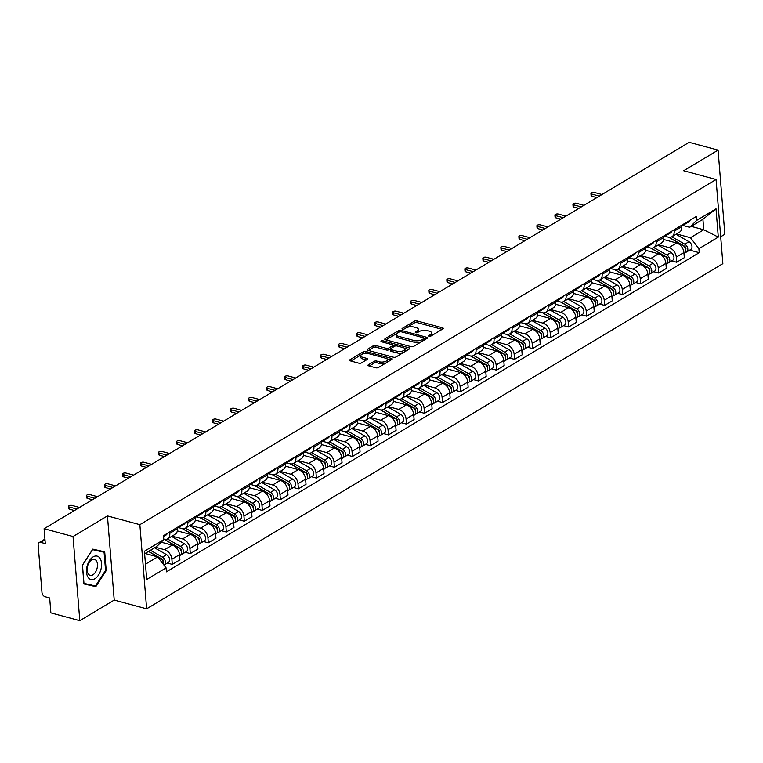 <?xml version="1.0" encoding="UTF-8"?>
<svg xmlns="http://www.w3.org/2000/svg" width="763" height="763" viewBox="0 0 763 763"><rect width="100%" height="100%" fill="white"/><g stroke="black" fill="none" stroke-linecap="round" stroke-linejoin="round"><path stroke-width="1.14" d="M429.044 336.321A1.278 0.534 -4.6 0 0 430.837 336.111L442.883 328.901A1.831 0.773 -4.6 0 0 443.274 328.367A1.831 0.773 -4.6 0 0 442.588 327.832L416.903 320.899A1.831 0.773 -4.6 0 0 414.338 321.194L402.292 328.405A1.278 0.534 -4.6 0 0 402.025 328.777A1.278 0.534 -4.6 0 0 402.502 329.149A1.278 0.534 -4.6 0 0 404.295 328.948L405.849 328.014A5.846 2.461 -4.6 0 1 414.042 327.069L416.188 327.651A5.846 2.461 -4.6 0 1 418.391 329.349A5.846 2.461 -4.6 0 1 417.123 331.056L415.568 331.991A1.278 0.534 -4.6 0 0 415.291 332.363A1.278 0.534 -4.6 0 0 415.778 332.735A1.278 0.534 -4.6 0 0 417.561 332.525L419.125 331.59A5.846 2.461 -4.6 0 1 427.318 330.656L429.455 331.237A5.846 2.461 -4.6 0 1 431.658 332.935A5.846 2.461 -4.6 0 1 430.399 334.642L428.835 335.577A1.278 0.534 -4.6 0 0 428.568 335.949A1.278 0.534 -4.6 0 0 429.044 336.321M368.386 364.781A1.831 0.773 -4.6 0 0 367.985 365.315A1.831 0.773 -4.6 0 0 368.672 365.849L375.882 367.795A1.831 0.773 -4.6 0 0 378.438 367.499L391.82 359.487A1.831 0.773 -4.6 0 0 392.211 358.953A1.831 0.773 -4.6 0 0 391.524 358.419L365.839 351.485A1.831 0.773 -4.6 0 0 363.274 351.781L349.902 359.793A1.831 0.773 -4.6 0 0 349.511 360.317A1.831 0.773 -4.6 0 0 350.198 360.851L358.896 363.207A1.831 0.773 -4.6 0 0 361.462 362.911L367.184 359.487A1.831 0.773 -4.6 0 0 367.575 358.953A1.831 0.773 -4.6 0 0 366.889 358.419L362.578 357.256A4.883 2.06 -4.6 0 1 360.737 355.825A4.883 2.06 -4.6 0 1 363.417 353.736A4.883 2.06 -4.6 0 1 368.634 353.622L385.544 358.19A4.883 2.06 -4.6 0 1 387.385 359.611A4.883 2.06 -4.6 0 1 384.714 361.7A4.883 2.06 -4.6 0 1 379.488 361.824L376.664 361.061A1.831 0.773 -4.6 0 0 374.108 361.357L368.386 364.781L368.462 365.773M139.858 524.667L107.44 515.912L73.029 536.532L44.092 528.711L689.151 142.319L718.078 150.13L683.667 170.74L716.085 179.505L139.858 524.667L146.63 608.826L722.857 263.655L716.085 179.505M411.133 346.679A1.831 0.773 -4.6 0 0 413.689 346.383L427.07 338.371A1.831 0.773 -4.6 0 0 427.461 337.837A1.831 0.773 -4.6 0 0 426.775 337.303L401.09 330.369A1.831 0.773 -4.6 0 0 398.524 330.665L385.153 338.677A1.831 0.773 -4.6 0 0 384.762 339.201A1.831 0.773 -4.6 0 0 385.449 339.735L411.133 346.679M409.445 348.929L396.064 356.941A1.831 0.773 -4.6 0 1 393.508 357.237L367.823 350.293A1.831 0.773 -4.6 0 1 367.137 349.759A1.831 0.773 -4.6 0 1 367.528 349.235L373.25 345.801A1.831 0.773 -4.6 0 1 375.816 345.505L386.231 348.319A1.831 0.773 -4.6 0 0 388.787 348.033L392.583 345.753A1.831 0.773 -4.6 0 0 392.983 345.219A1.831 0.773 -4.6 0 0 392.296 344.695L381.443 341.757A1.278 0.534 -4.6 0 1 380.966 341.385A1.278 0.534 -4.6 0 1 381.662 340.842A1.278 0.534 -4.6 0 1 383.036 340.813L409.149 347.861A1.831 0.773 -4.6 0 1 409.836 348.395A1.831 0.773 -4.6 0 1 409.445 348.929M73.029 536.532L79.8 620.681L50.863 612.87L49.671 597.973L45.16 596.752A3.72 2.575 -120.9 0 1 41.984 592.603L38.15 544.973A3.72 2.575 -120.9 0 1 39.142 542.569L44.931 539.098M720.692 236.778L724.85 234.289L718.078 150.13M79.8 620.681L114.212 600.071L146.63 608.826M44.092 528.711L45.294 543.609L40.782 542.388A3.72 2.575 -120.9 0 0 39.142 542.569M674.091 229.797L674.196 231.199A8.565 5.913 59.1 0 1 671.917 236.74L679.537 232.171A8.565 5.913 -120.9 0 0 681.817 226.63L681.712 225.238M658.536 244.751L668.97 247.565A8.565 5.913 59.1 0 1 676.285 257.112L683.906 252.553A8.565 5.913 -120.9 0 0 676.6 243.006L663.715 239.525M683.906 252.553L684.316 257.684L676.695 262.253L671.698 260.898M671.917 236.74A8.565 5.913 59.1 0 1 668.13 237.131L664.783 236.225M676.285 257.112L676.695 262.253M656.075 240.593L656.19 241.985A8.565 5.913 59.1 0 1 653.901 247.527L661.521 242.958A8.565 5.913 -120.9 0 0 663.81 237.427L663.696 236.025M653.691 271.695L658.679 273.04L666.309 268.471L665.889 263.34A8.565 5.913 -120.9 0 0 658.583 253.793L645.698 250.312M653.901 247.527A8.565 5.913 59.1 0 1 650.124 247.927L646.766 247.021M640.519 255.538L650.963 258.361A8.565 5.913 59.1 0 1 658.269 267.908L658.679 273.04M638.059 251.38L638.173 252.782A8.565 5.913 59.1 0 1 635.884 258.314L643.505 253.755A8.565 5.913 -120.9 0 0 645.794 248.213L645.679 246.811M635.674 282.482L640.672 283.826L648.292 279.268L647.873 274.136A8.565 5.913 -120.9 0 0 640.567 264.58L627.682 261.108M635.884 258.314A8.565 5.913 59.1 0 1 632.107 258.714L628.75 257.808M622.513 266.335L632.947 269.148A8.565 5.913 59.1 0 1 640.252 278.695L640.672 283.826M620.042 262.176L620.157 263.569A8.565 5.913 59.1 0 1 617.868 269.11L625.488 264.542A8.565 5.913 -120.9 0 0 627.777 259L627.663 257.608M617.658 293.269L622.656 294.623L630.276 290.054L629.866 284.923A8.565 5.913 -120.9 0 0 622.551 275.376L609.666 271.895M617.868 269.11A8.565 5.913 59.1 0 1 614.091 269.501L610.734 268.595M604.496 277.122L614.93 279.945A8.565 5.913 59.1 0 1 622.246 289.492L622.656 294.623M602.026 272.963L602.141 274.356A8.565 5.913 59.1 0 1 599.852 279.897L607.472 275.338A8.565 5.913 -120.9 0 0 609.761 269.797L609.647 268.395M599.642 304.065L604.639 305.41L612.26 300.851L611.85 295.71A8.565 5.913 -120.9 0 0 604.534 286.163L591.659 282.682M599.852 279.897A8.565 5.913 59.1 0 1 596.075 280.298L592.727 279.392M586.48 287.909L596.914 290.732A8.565 5.913 59.1 0 1 604.229 300.279L604.639 305.41M584.019 283.75L584.124 285.152A8.565 5.913 59.1 0 1 581.845 290.693L589.465 286.125A8.565 5.913 -120.9 0 0 591.745 280.584L591.64 279.191M581.625 314.852L586.623 316.206L594.243 311.638L593.833 306.507A8.565 5.913 -120.9 0 0 586.528 296.96L573.642 293.478M581.845 290.693A8.565 5.913 59.1 0 1 578.058 291.084L574.711 290.178M568.464 298.705L578.907 301.519A8.565 5.913 59.1 0 1 586.213 311.075L586.623 316.206M566.003 294.547L566.117 295.939A8.565 5.913 59.1 0 1 563.828 301.48L571.449 296.912A8.565 5.913 -120.9 0 0 573.738 291.38L573.623 289.978M563.619 325.648L568.616 326.993L576.237 322.425L575.817 317.294A8.565 5.913 -120.9 0 0 568.511 307.747L555.626 304.265M563.828 301.48A8.565 5.913 59.1 0 1 560.052 301.881L556.694 300.975M550.447 309.492L560.891 312.315A8.565 5.913 59.1 0 1 568.197 321.862L568.616 326.993M547.987 305.334L548.101 306.736A8.565 5.913 59.1 0 1 545.812 312.277L553.433 307.708A8.565 5.913 -120.9 0 0 555.722 302.167L555.607 300.775M545.602 336.435L550.6 337.79L558.22 333.221L557.81 328.09A8.565 5.913 -120.9 0 0 550.495 318.543L537.61 315.062M545.812 312.277A8.565 5.913 59.1 0 1 542.035 312.668L538.678 311.762M532.44 320.288L542.875 323.102A8.565 5.913 59.1 0 1 550.18 332.649L550.6 337.79M529.97 316.13L530.085 317.522A8.565 5.913 59.1 0 1 527.796 323.064L535.416 318.495A8.565 5.913 -120.9 0 0 537.705 312.954L537.591 311.562M527.586 347.232L532.584 348.577L540.204 344.008L539.794 338.877A8.565 5.913 -120.9 0 0 532.479 329.33L519.593 325.849M527.796 323.064A8.565 5.913 59.1 0 1 524.019 323.455L520.662 322.558M514.424 331.075L524.858 333.898A8.565 5.913 59.1 0 1 532.173 343.445L532.584 348.577M511.954 326.917L512.068 328.319A8.565 5.913 59.1 0 1 509.779 333.851L517.4 329.292A8.565 5.913 -120.9 0 0 519.689 323.75L519.584 322.348M509.57 358.019L514.567 359.363L522.188 354.805L521.778 349.664A8.565 5.913 -120.9 0 0 514.462 340.117L501.587 336.645M509.779 333.851A8.565 5.913 59.1 0 1 506.003 334.251L502.655 333.345M496.408 341.862L506.842 344.685A8.565 5.913 59.1 0 1 514.157 354.232L514.567 359.363M493.947 337.713L494.052 339.106A8.565 5.913 59.1 0 1 491.773 344.647L499.393 340.079A8.565 5.913 -120.9 0 0 501.682 334.537L501.568 333.145M491.553 368.806L496.551 370.16L504.171 365.591L503.761 360.46A8.565 5.913 -120.9 0 0 496.455 350.913L483.57 347.432M491.773 344.647A8.565 5.913 59.1 0 1 487.996 345.038L484.639 344.132M478.391 352.659L488.835 355.472A8.565 5.913 59.1 0 1 496.141 365.029L496.551 370.16M475.931 348.5L476.045 349.893A8.565 5.913 59.1 0 1 473.756 355.434L481.377 350.875A8.565 5.913 -120.9 0 0 483.666 345.334L483.551 343.932M473.546 379.602L478.544 380.947L486.165 376.388L485.745 371.247A8.565 5.913 -120.9 0 0 478.439 361.7L465.554 358.219M473.756 355.434A8.565 5.913 59.1 0 1 469.979 355.835L466.622 354.929M460.375 363.446L470.819 366.269A8.565 5.913 59.1 0 1 478.124 375.816L478.544 380.947M457.914 359.287L458.029 360.689A8.565 5.913 59.1 0 1 455.74 366.23L463.36 361.662A8.565 5.913 -120.9 0 0 465.649 356.121L465.535 354.728M455.53 390.389L460.528 391.743L468.148 387.175L467.738 382.044A8.565 5.913 -120.9 0 0 460.423 372.497L447.538 369.015M455.74 366.23A8.565 5.913 59.1 0 1 451.963 366.621L448.606 365.715M442.368 374.242L452.802 377.056A8.565 5.913 59.1 0 1 460.108 386.603L460.528 391.743M439.898 370.084L440.013 371.476A8.565 5.913 59.1 0 1 437.724 377.017L445.344 372.449A8.565 5.913 -120.9 0 0 447.633 366.917L447.519 365.515M437.514 401.185L442.511 402.53L450.132 397.962L449.722 392.831A8.565 5.913 -120.9 0 0 442.406 383.284L429.521 379.802M437.724 377.017A8.565 5.913 59.1 0 1 433.947 377.418L430.59 376.512M424.352 385.029L434.786 387.852A8.565 5.913 59.1 0 1 442.101 397.399L442.511 402.53M421.882 380.871L421.996 382.273A8.565 5.913 59.1 0 1 419.707 387.804L427.337 383.245A8.565 5.913 -120.9 0 0 429.617 377.704L429.512 376.312M419.497 411.972L424.495 413.327L432.116 408.758L431.705 403.627A8.565 5.913 -120.9 0 0 424.39 394.07L411.515 390.599M419.707 387.804A8.565 5.913 59.1 0 1 415.93 388.205L412.583 387.299M406.336 395.825L416.77 398.639A8.565 5.913 59.1 0 1 424.085 408.186L424.495 413.327M403.875 391.667L403.98 393.059A8.565 5.913 59.1 0 1 401.7 398.601L409.321 394.032A8.565 5.913 -120.9 0 0 411.61 388.491L411.495 387.099M401.491 422.759L406.479 424.114L414.109 419.545L413.689 414.414A8.565 5.913 -120.9 0 0 406.383 404.867L393.498 401.386M401.7 398.601A8.565 5.913 59.1 0 1 397.924 398.992L394.566 398.086M388.319 406.612L398.763 409.435A8.565 5.913 59.1 0 1 406.069 418.982L406.479 424.114M385.859 402.454L385.973 403.846A8.565 5.913 59.1 0 1 383.684 409.388L391.305 404.829A8.565 5.913 -120.9 0 0 393.594 399.287L393.479 397.885M383.474 433.556L388.472 434.9L396.092 430.342L395.673 425.201A8.565 5.913 -120.9 0 0 388.367 415.654L375.482 412.173M383.684 409.388A8.565 5.913 59.1 0 1 379.907 409.788L376.55 408.882M370.303 417.399L380.747 420.222A8.565 5.913 59.1 0 1 388.052 429.769L388.472 434.9M367.842 413.241L367.957 414.643A8.565 5.913 59.1 0 1 365.668 420.184L373.288 415.616A8.565 5.913 -120.9 0 0 375.577 410.074L375.463 408.682M365.458 444.343L370.456 445.697L378.076 441.128L377.666 435.997A8.565 5.913 -120.9 0 0 370.351 426.45L357.466 422.969M365.668 420.184A8.565 5.913 59.1 0 1 361.891 420.575L358.534 419.669M352.296 428.196L362.73 431.009A8.565 5.913 59.1 0 1 370.045 440.566L370.456 445.697M349.826 424.037L349.94 425.43A8.565 5.913 59.1 0 1 347.651 430.971L355.272 426.403A8.565 5.913 -120.9 0 0 357.561 420.871L357.446 419.469M347.442 455.139L352.439 456.484L360.06 451.915L359.65 446.784A8.565 5.913 -120.9 0 0 352.334 437.237L339.459 433.756M347.651 430.971A8.565 5.913 59.1 0 1 343.875 431.372L340.527 430.466M334.28 438.983L344.714 441.806A8.565 5.913 59.1 0 1 352.029 451.353L352.439 456.484M331.81 434.824L331.924 436.226A8.565 5.913 59.1 0 1 329.635 441.767L337.265 437.199A8.565 5.913 -120.9 0 0 339.545 431.658L339.44 430.265M329.425 465.926L334.423 467.28L342.043 462.712L341.633 457.581A8.565 5.913 -120.9 0 0 334.328 448.034L321.442 444.552M329.635 441.767A8.565 5.913 59.1 0 1 325.858 442.159L322.511 441.252M316.264 449.779L326.698 452.593A8.565 5.913 59.1 0 1 334.013 462.14L334.423 467.28M313.803 445.621L313.908 447.013A8.565 5.913 59.1 0 1 311.628 452.554L319.249 447.986A8.565 5.913 -120.9 0 0 321.538 442.445L321.423 441.052M311.418 476.722L316.407 478.067L324.037 473.499L323.617 468.368A8.565 5.913 -120.9 0 0 316.311 458.821L303.426 455.339M311.628 452.554A8.565 5.913 59.1 0 1 307.851 452.955L304.494 452.049M298.247 460.566L308.691 463.389A8.565 5.913 59.1 0 1 315.996 472.936L316.407 478.067M295.786 456.408L295.901 457.81A8.565 5.913 59.1 0 1 293.612 463.341L301.232 458.782A8.565 5.913 -120.9 0 0 303.521 453.241L303.407 451.839M293.402 487.509L298.4 488.854L306.02 484.295L305.601 479.164A8.565 5.913 -120.9 0 0 298.295 469.607L285.41 466.136M293.612 463.341A8.565 5.913 59.1 0 1 289.835 463.742L286.478 462.836M280.231 471.353L290.674 474.176A8.565 5.913 59.1 0 1 297.98 483.723L298.4 488.854M277.77 467.204L277.885 468.596A8.565 5.913 59.1 0 1 275.596 474.138L283.216 469.569A8.565 5.913 -120.9 0 0 285.505 464.028L285.391 462.636M275.386 498.296L280.383 499.651L288.004 495.082L287.594 489.951A8.565 5.913 -120.9 0 0 280.279 480.404L267.393 476.923M275.596 474.138A8.565 5.913 59.1 0 1 271.819 474.529L268.462 473.623M262.224 482.149L272.658 484.963A8.565 5.913 59.1 0 1 279.973 494.519L280.383 499.651M259.754 477.991L259.868 479.383A8.565 5.913 59.1 0 1 257.579 484.925L265.2 480.366A8.565 5.913 -120.9 0 0 267.489 474.824L267.374 473.422M257.369 509.093L262.367 510.437L269.988 505.879L269.577 500.738A8.565 5.913 -120.9 0 0 262.262 491.191L249.387 487.71M257.579 484.925A8.565 5.913 59.1 0 1 253.802 485.325L250.455 484.419M244.208 492.936L254.642 495.759A8.565 5.913 59.1 0 1 261.957 505.306L262.367 510.437M241.747 488.778L241.852 490.18A8.565 5.913 59.1 0 1 239.563 495.721L247.193 491.153A8.565 5.913 -120.9 0 0 249.472 485.611L249.367 484.219M239.353 519.88L244.351 521.234L251.971 516.665L251.561 511.534A8.565 5.913 -120.9 0 0 244.255 501.987L231.37 498.506M239.563 495.721A8.565 5.913 59.1 0 1 235.786 496.112L232.438 495.206M226.191 503.733L236.625 506.546A8.565 5.913 59.1 0 1 243.941 516.093L244.351 521.234M223.731 499.574L223.845 500.967A8.565 5.913 59.1 0 1 221.556 506.508L229.177 501.94A8.565 5.913 -120.9 0 0 231.466 496.408L231.351 495.006M221.346 530.676L226.334 532.021L233.964 527.452L233.545 522.321A8.565 5.913 -120.9 0 0 226.239 512.774L213.354 509.293M221.556 506.508A8.565 5.913 59.1 0 1 217.779 506.909L214.422 506.003M208.175 514.52L218.619 517.343A8.565 5.913 59.1 0 1 225.924 526.89L226.334 532.021M205.714 510.361L205.829 511.763A8.565 5.913 59.1 0 1 203.54 517.295L211.16 512.736A8.565 5.913 -120.9 0 0 213.449 507.195L213.335 505.802M203.33 541.463L208.328 542.817L215.948 538.249L215.528 533.118A8.565 5.913 -120.9 0 0 208.223 523.561L195.338 520.089M203.54 517.295A8.565 5.913 59.1 0 1 199.763 517.695L196.406 516.789M190.159 525.316L200.602 528.13A8.565 5.913 59.1 0 1 207.908 537.677L208.328 542.817M187.698 521.158L187.812 522.55A8.565 5.913 59.1 0 1 185.523 528.091L193.144 523.523A8.565 5.913 -120.9 0 0 195.433 517.982L195.318 516.589M185.314 552.25L190.311 553.604L197.932 549.036L197.522 543.905A8.565 5.913 -120.9 0 0 190.206 534.358L177.321 530.876M185.523 528.091A8.565 5.913 59.1 0 1 181.747 528.482L178.389 527.576M172.152 536.103L182.586 538.926A8.565 5.913 59.1 0 1 189.901 548.473L190.311 553.604M169.682 531.945L169.796 533.337A8.565 5.913 59.1 0 1 167.507 538.878L175.128 534.319A8.565 5.913 -120.9 0 0 177.417 528.778L177.302 527.376M167.297 563.046L172.295 564.391L179.915 559.832L179.505 554.691A8.565 5.913 -120.9 0 0 172.19 545.144L161.193 542.178M167.507 538.878A8.565 5.913 59.1 0 1 163.787 539.288M155.48 547.252L164.57 549.713A8.565 5.913 59.1 0 1 171.885 559.26L172.295 564.391M676.552 233.955L690.477 237.722L703.753 229.768L702.914 219.324L689.638 227.288L682.799 225.438M691.173 226.363L703.753 229.768L718.298 237.102L698.898 248.719L690.477 237.722M689.638 227.288L696.629 220.44L716.028 208.824L718.298 237.102M145.456 564.191L157.664 556.885L166.096 567.882L166.41 571.84L699.223 252.677L698.898 248.719M166.096 567.882L146.696 579.499L144.417 551.229L163.816 539.603L156.825 546.442L144.617 553.757M696.629 220.44L696.304 216.492L163.501 535.655L163.816 539.603M107.44 515.912L114.212 600.071M83.92 583.933L95.823 586.642L106.21 570.59L104.703 551.83L92.8 549.131L82.414 565.183L83.92 583.933M157.664 556.885L145.084 553.48M689.714 250.111L699.223 252.677M716.028 208.824L702.914 219.324M83.901 583.666L89.891 584.706M89.71 584.992L95.823 586.642M105.552 570.409L106.21 570.59M430.933 336.054A5.846 2.461 -4.6 0 0 431.791 334.623L431.658 332.935M417.657 332.468A5.846 2.461 -4.6 0 0 418.525 331.037L418.391 329.349M442.12 329.358L417.037 322.577A1.831 0.773 -4.6 0 0 414.471 322.873L406.317 327.766M397.237 333.202L386.049 339.897M426.307 338.829L424.104 338.228M423.827 338.581A1.278 0.534 -4.6 0 0 424.104 338.209A1.278 0.534 -4.6 0 0 423.618 337.828L401.071 331.743A1.278 0.534 -4.6 0 0 399.278 331.953L397.637 332.935A5.846 2.461 -4.6 0 0 396.369 334.633A5.846 2.461 -4.6 0 0 398.572 336.34L413.985 340.498A5.846 2.461 -4.6 0 0 422.177 339.564L423.827 338.581L423.961 340.231M424.123 340.136A1.278 0.534 -4.6 0 0 424.238 339.888L424.104 338.209M396.369 334.633L396.512 336.321A5.846 2.461 -4.6 0 0 398.706 338.019L398.572 336.34M421.853 341.49A5.846 2.461 -4.6 0 1 414.118 342.186L398.706 338.019M368.424 350.455L373.384 347.489L373.25 345.801M390.58 348.72L388.92 349.712A1.831 0.773 -4.6 0 1 386.364 350.007L375.949 347.194A1.831 0.773 -4.6 0 0 373.384 347.489M392.926 347.289A1.831 0.773 -4.6 0 0 393.117 346.907L392.983 345.219M392.964 345.143L395.863 345.925M404.466 348.243L408.682 349.387M397.037 351.247A4.883 2.06 -4.6 0 0 402.263 351.123A4.883 2.06 -4.6 0 0 404.943 349.034A4.883 2.06 -4.6 0 0 403.102 347.613L397.141 346.001A1.831 0.773 -4.6 0 0 394.585 346.297L390.79 348.567A1.831 0.773 -4.6 0 0 390.389 349.101A1.831 0.773 -4.6 0 0 391.085 349.635L397.037 351.247L397.17 352.926A4.883 2.06 -4.6 0 0 402.397 352.811A4.883 2.06 -4.6 0 0 405.077 350.713L404.943 349.034M390.389 349.101L390.532 350.78A1.831 0.773 -4.6 0 0 391.219 351.314L391.085 349.635M397.17 352.926L391.219 351.314M386.049 362.94A4.883 2.06 -4.6 0 1 379.621 363.503L376.798 362.74A1.831 0.773 -4.6 0 0 374.242 363.035L369.273 366.011M386.831 362.473A4.883 2.06 -4.6 0 0 387.528 361.29L387.385 359.611M360.737 355.825L360.87 357.513A4.883 2.06 -4.6 0 0 362.711 358.934L362.578 357.256M366.421 359.936L362.711 358.934M366.66 353.355L365.973 353.164A1.831 0.773 -4.6 0 0 363.407 353.46L362.215 354.175M361.433 354.652L350.799 361.013M391.057 359.945L386.917 358.82M668.626 237.245L682.847 245.371A4.654 3.214 59.1 0 1 685.737 249.396A4.654 3.214 59.1 0 1 684.611 253.163L683.982 253.545M663.743 239.324L664.439 239.716M684.068 246.325L685.031 246.592M668.951 237.293L684.487 246.172A2.232 1.545 59.1 0 1 685.756 249.463M671.841 236.778L684.812 244.198A4.654 3.214 59.1 0 1 687.701 248.223A4.654 3.214 59.1 0 1 686.576 251.99A4.654 3.214 59.1 0 1 685.441 252.315M675.989 234.289L688.97 241.709A4.654 3.214 59.1 0 1 691.86 245.734A4.654 3.214 59.1 0 1 690.734 249.501L686.576 251.99M683.228 224.885L683.257 224.885A4.654 3.214 -120.9 0 0 684.373 224.551A4.654 3.214 -120.9 0 0 685.498 222.968M684.373 224.551L688.522 222.062A4.654 3.214 -120.9 0 0 689.657 220.478M596.857 197.607L591.916 196.272A2.136 0.906 175.4 0 1 591.106 195.643L590.934 193.459A2.136 0.906 -4.6 0 0 591.735 194.079L599.317 196.129M681.779 226.106L682.408 225.734A4.654 3.214 -120.9 0 0 683.534 224.141M601.969 194.536L594.396 192.486A2.136 0.906 -4.6 0 0 592.107 192.543A2.136 0.906 -4.6 0 0 590.934 193.459M650.61 248.032L664.84 256.168A4.654 3.214 59.1 0 1 667.72 260.183A4.654 3.214 59.1 0 1 666.595 263.96L665.975 264.332M645.736 250.111L646.433 250.512M666.051 257.121L667.015 257.379M650.934 248.089L666.471 256.959A2.232 1.545 59.1 0 1 667.739 260.25M653.824 247.574L666.805 254.985A4.654 3.214 59.1 0 1 669.685 259.01A4.654 3.214 59.1 0 1 668.56 262.777A4.654 3.214 59.1 0 1 667.425 263.111M657.983 245.085L670.954 252.496A4.654 3.214 59.1 0 1 673.843 256.521A4.654 3.214 59.1 0 1 672.718 260.288L668.56 262.777M632.594 258.829L646.824 266.955A4.654 3.214 59.1 0 1 649.714 270.979A4.654 3.214 59.1 0 1 648.588 274.747L647.959 275.119M627.72 260.908L628.416 261.299M648.035 267.908L648.998 268.166M632.918 258.876L648.455 267.756A2.232 1.545 59.1 0 1 649.723 271.046M635.808 258.361L648.788 265.782A4.654 3.214 59.1 0 1 651.669 269.806A4.654 3.214 59.1 0 1 650.543 273.574A4.654 3.214 59.1 0 1 649.408 273.898M639.966 255.872L652.947 263.292A4.654 3.214 59.1 0 1 655.827 267.308A4.654 3.214 59.1 0 1 654.702 271.084L650.543 273.574M614.587 269.616L628.807 277.742A4.654 3.214 59.1 0 1 631.697 281.766A4.654 3.214 59.1 0 1 630.572 285.534L629.942 285.915M609.704 271.695L610.4 272.095M630.028 278.705L630.982 278.962M614.902 269.663L630.448 278.543A2.232 1.545 59.1 0 1 631.707 281.833M617.792 269.158L630.772 276.568A4.654 3.214 59.1 0 1 633.662 280.593A4.654 3.214 59.1 0 1 632.537 284.361A4.654 3.214 59.1 0 1 631.392 284.685M621.95 266.668L634.93 274.079A4.654 3.214 59.1 0 1 637.82 278.104A4.654 3.214 59.1 0 1 636.695 281.871L632.537 284.361M100.077 558.44A12.103 7.115 105.1 0 0 89.509 560.576A12.103 7.115 105.1 0 0 87.964 577.171A12.103 7.115 105.1 0 0 98.532 575.035A12.103 7.115 105.1 0 0 100.077 558.44M96.453 560.929A8.288 4.874 105.1 0 0 94.459 559.346A8.288 4.874 105.1 0 0 88.279 564.134A8.288 4.874 105.1 0 0 88.155 573.747A8.288 4.874 105.1 0 0 90.139 575.34A8.288 4.874 105.1 0 0 96.319 570.552A8.288 4.874 105.1 0 0 96.453 560.929M92.628 549.398L104.083 552.25L105.552 570.419L95.48 585.974L83.959 583.361L82.49 565.183L92.561 549.637L104.083 552.25M665.212 235.672L665.25 235.672A4.654 3.214 -120.9 0 0 666.357 235.347A4.654 3.214 -120.9 0 0 667.482 233.755M666.357 235.347L670.515 232.858A4.654 3.214 -120.9 0 0 671.64 231.265M578.84 208.394L573.9 207.059A2.136 0.906 175.4 0 1 573.089 206.439L572.918 204.246A2.136 0.906 -4.6 0 0 573.719 204.875L581.301 206.916M663.762 236.902L664.392 236.52A4.654 3.214 -120.9 0 0 665.517 234.928M583.953 205.333L576.38 203.282A2.136 0.906 -4.6 0 0 574.091 203.33A2.136 0.906 -4.6 0 0 572.918 204.246M647.205 246.468L647.234 246.459A4.654 3.214 -120.9 0 0 648.34 246.134A4.654 3.214 -120.9 0 0 649.466 244.541M648.34 246.134L652.499 243.645A4.654 3.214 -120.9 0 0 653.624 242.052M560.824 219.181L555.884 217.846A2.136 0.906 175.4 0 1 555.073 217.226L554.901 215.042A2.136 0.906 -4.6 0 0 555.702 215.662L563.285 217.713M645.746 247.689L646.375 247.317A4.654 3.214 -120.9 0 0 647.51 245.724M565.946 216.12L558.363 214.069A2.136 0.906 -4.6 0 0 556.074 214.126A2.136 0.906 -4.6 0 0 554.901 215.042M629.189 257.255L629.217 257.255A4.654 3.214 -120.9 0 0 630.324 256.931A4.654 3.214 -120.9 0 0 631.459 255.338M630.324 256.931L634.482 254.441A4.654 3.214 -120.9 0 0 635.608 252.849M542.808 229.978L537.867 228.642A2.136 0.906 175.4 0 1 537.066 228.023L536.885 225.829A2.136 0.906 -4.6 0 0 537.696 226.458L545.268 228.499M627.739 258.476L628.359 258.104A4.654 3.214 -120.9 0 0 629.494 256.511M547.929 226.907L540.347 224.866A2.136 0.906 -4.6 0 0 538.058 224.913A2.136 0.906 -4.6 0 0 536.885 225.829M596.571 280.412L610.791 288.538A4.654 3.214 59.1 0 1 613.681 292.563A4.654 3.214 59.1 0 1 612.555 296.33L611.926 296.702M591.687 282.482L592.384 282.882M612.012 289.492L612.966 289.749M596.895 280.46L612.431 289.339A2.232 1.545 59.1 0 1 613.7 292.62M599.775 279.945L612.756 287.355A4.654 3.214 59.1 0 1 615.646 291.38A4.654 3.214 59.1 0 1 614.52 295.157A4.654 3.214 59.1 0 1 613.385 295.481M603.934 277.455L616.914 284.866A4.654 3.214 59.1 0 1 619.804 288.891A4.654 3.214 59.1 0 1 618.679 292.668L614.52 295.157M578.554 291.199L592.784 299.325A4.654 3.214 59.1 0 1 595.665 303.35A4.654 3.214 59.1 0 1 594.539 307.117L593.91 307.499M573.671 293.278L574.367 293.679M593.995 300.279L594.959 300.546M578.879 291.247L594.415 300.126A2.232 1.545 59.1 0 1 595.684 303.416M581.768 290.732L594.739 298.152A4.654 3.214 59.1 0 1 597.629 302.177A4.654 3.214 59.1 0 1 596.504 305.944A4.654 3.214 59.1 0 1 595.369 306.268M585.927 288.242L598.898 295.663A4.654 3.214 59.1 0 1 601.788 299.687A4.654 3.214 59.1 0 1 600.662 303.455L596.504 305.944M611.173 268.042L611.201 268.042A4.654 3.214 -120.9 0 0 612.308 267.718A4.654 3.214 -120.9 0 0 613.442 266.125M612.308 267.718L616.466 265.228A4.654 3.214 -120.9 0 0 617.601 263.636M524.791 240.765L519.851 239.429A2.136 0.906 175.4 0 1 519.05 238.809L518.869 236.625A2.136 0.906 -4.6 0 0 519.679 237.245L527.262 239.296M609.723 269.272L610.352 268.891A4.654 3.214 -120.9 0 0 611.478 267.308M529.913 237.703L522.331 235.653A2.136 0.906 -4.6 0 0 520.042 235.71A2.136 0.906 -4.6 0 0 518.869 236.625M593.156 278.838L593.185 278.838A4.654 3.214 -120.9 0 0 594.301 278.514A4.654 3.214 -120.9 0 0 595.426 276.921M594.301 278.514L598.45 276.015A4.654 3.214 -120.9 0 0 599.584 274.432M506.785 251.561L501.844 250.226A2.136 0.906 175.4 0 1 501.033 249.596L500.862 247.412A2.136 0.906 -4.6 0 0 501.663 248.032L509.245 250.083M591.707 280.059L592.336 279.687A4.654 3.214 -120.9 0 0 593.461 278.094M511.897 248.49L504.324 246.449A2.136 0.906 -4.6 0 0 502.035 246.497A2.136 0.906 -4.6 0 0 500.862 247.412M560.538 301.986L574.768 310.121A4.654 3.214 59.1 0 1 577.648 314.137A4.654 3.214 59.1 0 1 576.523 317.913L575.903 318.285M555.664 304.065L556.361 304.466M575.979 311.075L576.942 311.333M560.862 302.043L576.399 310.923A2.232 1.545 59.1 0 1 577.667 314.203M563.752 301.528L576.733 308.939A4.654 3.214 59.1 0 1 579.613 312.964A4.654 3.214 59.1 0 1 578.488 316.731A4.654 3.214 59.1 0 1 577.353 317.065M567.91 299.039L580.881 306.449A4.654 3.214 59.1 0 1 583.771 310.474A4.654 3.214 59.1 0 1 582.646 314.242L578.488 316.731M542.522 312.782L556.752 320.908A4.654 3.214 59.1 0 1 559.641 324.933A4.654 3.214 59.1 0 1 558.516 328.7L557.887 329.082M537.648 314.861L538.344 315.253M557.963 321.862L558.926 322.12M542.846 312.83L558.382 321.709A2.232 1.545 59.1 0 1 559.651 325M545.736 312.315L558.716 319.735A4.654 3.214 59.1 0 1 561.606 323.76A4.654 3.214 59.1 0 1 560.471 327.527A4.654 3.214 59.1 0 1 559.336 327.852M549.894 309.826L562.875 317.246A4.654 3.214 59.1 0 1 565.755 321.271A4.654 3.214 59.1 0 1 564.63 325.038L560.471 327.527M524.515 323.569L538.735 331.695A4.654 3.214 59.1 0 1 541.625 335.72A4.654 3.214 59.1 0 1 540.5 339.497L539.87 339.869M519.632 325.648L520.328 326.049M539.956 332.658L540.91 332.916M524.839 323.626L540.376 332.496A2.232 1.545 59.1 0 1 541.635 335.787M527.719 323.111L540.7 330.522A4.654 3.214 59.1 0 1 543.59 334.547A4.654 3.214 59.1 0 1 542.464 338.314A4.654 3.214 59.1 0 1 541.32 338.648M531.878 320.622L544.858 328.033A4.654 3.214 59.1 0 1 547.748 332.058A4.654 3.214 59.1 0 1 546.623 335.825L542.464 338.314M506.498 334.366L520.719 342.492A4.654 3.214 59.1 0 1 523.609 346.516A4.654 3.214 59.1 0 1 522.483 350.284L521.854 350.656M501.615 336.435L502.312 336.836M521.94 343.445L522.893 343.703M506.823 334.413L522.359 343.293A2.232 1.545 59.1 0 1 523.628 346.583M509.703 333.898L522.684 341.319A4.654 3.214 59.1 0 1 525.573 345.334A4.654 3.214 59.1 0 1 524.448 349.111A4.654 3.214 59.1 0 1 523.313 349.435M513.861 331.409L526.842 338.82A4.654 3.214 59.1 0 1 529.732 342.845A4.654 3.214 59.1 0 1 528.606 346.621L524.448 349.111M488.482 345.153L502.712 353.279A4.654 3.214 59.1 0 1 505.592 357.303A4.654 3.214 59.1 0 1 504.467 361.071L503.847 361.452M483.599 347.232L484.295 347.632M503.923 354.242L504.887 354.499M488.806 345.2L504.343 354.08A2.232 1.545 59.1 0 1 505.611 357.37M491.696 344.685L504.667 352.105A4.654 3.214 59.1 0 1 507.557 356.13A4.654 3.214 59.1 0 1 506.432 359.898A4.654 3.214 59.1 0 1 505.297 360.222M495.855 342.196L508.826 349.616A4.654 3.214 59.1 0 1 511.715 353.641A4.654 3.214 59.1 0 1 510.59 357.408L506.432 359.898M470.466 355.94L484.696 364.075A4.654 3.214 59.1 0 1 487.586 368.1A4.654 3.214 59.1 0 1 486.451 371.867L485.831 372.239M465.592 358.019L466.288 358.419M485.907 365.029L486.87 365.286M470.79 355.997L486.327 364.876A2.232 1.545 59.1 0 1 487.595 368.157M473.68 355.482L486.66 362.892A4.654 3.214 59.1 0 1 489.541 366.917A4.654 3.214 59.1 0 1 488.415 370.694A4.654 3.214 59.1 0 1 487.28 371.018M477.838 352.992L490.809 360.403A4.654 3.214 59.1 0 1 493.699 364.428A4.654 3.214 59.1 0 1 492.574 368.195L488.415 370.694M452.449 366.736L466.679 374.862A4.654 3.214 59.1 0 1 469.569 378.887A4.654 3.214 59.1 0 1 468.444 382.654L467.814 383.036M447.576 368.815L448.272 369.206M467.891 375.816L468.854 376.083M452.774 366.784L468.31 375.663A2.232 1.545 59.1 0 1 469.579 378.953M455.664 366.269L468.644 373.689A4.654 3.214 59.1 0 1 471.534 377.714A4.654 3.214 59.1 0 1 470.399 381.481A4.654 3.214 59.1 0 1 469.264 381.805M459.822 363.779L472.802 371.2A4.654 3.214 59.1 0 1 475.683 375.224A4.654 3.214 59.1 0 1 474.557 378.992L470.399 381.481M434.443 377.523L448.663 385.658A4.654 3.214 59.1 0 1 451.553 389.674A4.654 3.214 59.1 0 1 450.428 393.45L449.798 393.822M429.559 379.602L430.256 380.003M449.884 386.612L450.838 386.87M434.767 377.58L450.304 386.45A2.232 1.545 59.1 0 1 451.562 389.74M437.647 377.065L450.628 384.476A4.654 3.214 59.1 0 1 453.518 388.501A4.654 3.214 59.1 0 1 452.392 392.268A4.654 3.214 59.1 0 1 451.248 392.602M441.806 374.576L454.786 381.986A4.654 3.214 59.1 0 1 457.676 386.011A4.654 3.214 59.1 0 1 456.551 389.779L452.392 392.268M575.14 289.625L575.178 289.625A4.654 3.214 -120.9 0 0 576.284 289.301A4.654 3.214 -120.9 0 0 577.41 287.708M576.284 289.301L580.443 286.812A4.654 3.214 -120.9 0 0 581.568 285.219M488.768 262.348L483.828 261.013A2.136 0.906 175.4 0 1 483.017 260.393L482.845 258.199A2.136 0.906 -4.6 0 0 483.647 258.829L491.229 260.87M573.69 290.856L574.32 290.474A4.654 3.214 -120.9 0 0 575.445 288.881M493.89 259.286L486.308 257.236A2.136 0.906 -4.6 0 0 484.019 257.284A2.136 0.906 -4.6 0 0 482.845 258.199M557.133 300.422L557.162 300.412A4.654 3.214 -120.9 0 0 558.268 300.088A4.654 3.214 -120.9 0 0 559.393 298.505M558.268 300.088L562.426 297.599A4.654 3.214 -120.9 0 0 563.552 296.006M470.752 273.144L465.811 271.809A2.136 0.906 175.4 0 1 465.001 271.18L464.829 268.996A2.136 0.906 -4.6 0 0 465.64 269.616L473.213 271.666M555.674 301.643L556.303 301.271A4.654 3.214 -120.9 0 0 557.438 299.678M475.874 270.073L468.291 268.023A2.136 0.906 -4.6 0 0 466.002 268.08A2.136 0.906 -4.6 0 0 464.829 268.996M539.117 311.209L539.145 311.209A4.654 3.214 -120.9 0 0 540.252 310.884A4.654 3.214 -120.9 0 0 541.387 309.292M540.252 310.884L544.41 308.395A4.654 3.214 -120.9 0 0 545.545 306.802M452.736 283.931L447.795 282.596A2.136 0.906 175.4 0 1 446.994 281.976L446.813 279.783A2.136 0.906 -4.6 0 0 447.623 280.412L455.196 282.453M537.667 312.429L538.287 312.057A4.654 3.214 -120.9 0 0 539.422 310.465M457.857 280.86L450.275 278.819A2.136 0.906 -4.6 0 0 447.986 278.867A2.136 0.906 -4.6 0 0 446.813 279.783M521.1 321.996L521.129 321.996A4.654 3.214 -120.9 0 0 522.235 321.671A4.654 3.214 -120.9 0 0 523.37 320.079M522.235 321.671L526.394 319.182A4.654 3.214 -120.9 0 0 527.529 317.589M434.719 294.718L429.779 293.383A2.136 0.906 175.4 0 1 428.978 292.763L428.796 290.579A2.136 0.906 -4.6 0 0 429.607 291.199L437.189 293.25M519.651 323.226L520.28 322.854A4.654 3.214 -120.9 0 0 521.406 321.261M439.841 291.657L432.259 289.606A2.136 0.906 -4.6 0 0 429.97 289.663A2.136 0.906 -4.6 0 0 428.796 290.579M503.084 332.792L503.113 332.792A4.654 3.214 -120.9 0 0 504.229 332.468A4.654 3.214 -120.9 0 0 505.354 330.875M504.229 332.468L508.387 329.978A4.654 3.214 -120.9 0 0 509.512 328.386M416.712 305.515L411.772 304.179A2.136 0.906 175.4 0 1 410.961 303.55L410.79 301.366A2.136 0.906 -4.6 0 0 411.591 301.986L419.173 304.036M501.634 334.013L502.264 333.641A4.654 3.214 -120.9 0 0 503.389 332.048M421.825 302.444L414.252 300.403A2.136 0.906 -4.6 0 0 411.963 300.45A2.136 0.906 -4.6 0 0 410.79 301.366M485.077 343.579L485.106 343.579A4.654 3.214 -120.9 0 0 486.212 343.255A4.654 3.214 -120.9 0 0 487.338 341.662M486.212 343.255L490.371 340.765A4.654 3.214 -120.9 0 0 491.496 339.173M398.696 316.302L393.756 314.966A2.136 0.906 175.4 0 1 392.945 314.346L392.773 312.153A2.136 0.906 -4.6 0 0 393.574 312.782L401.157 314.823M483.618 344.809L484.247 344.428A4.654 3.214 -120.9 0 0 485.373 342.845M403.818 313.24L396.235 311.19A2.136 0.906 -4.6 0 0 393.946 311.237A2.136 0.906 -4.6 0 0 392.773 312.153M467.061 354.375L467.09 354.375A4.654 3.214 -120.9 0 0 468.196 354.042A4.654 3.214 -120.9 0 0 469.321 352.458M468.196 354.042L472.354 351.552A4.654 3.214 -120.9 0 0 473.48 349.969M380.68 327.098L375.739 325.763A2.136 0.906 175.4 0 1 374.938 325.133L374.757 322.949A2.136 0.906 -4.6 0 0 375.568 323.569L383.14 325.62M465.602 355.596L466.231 355.224A4.654 3.214 -120.9 0 0 467.366 353.631M385.801 324.027L378.219 321.976A2.136 0.906 -4.6 0 0 375.93 322.034A2.136 0.906 -4.6 0 0 374.757 322.949M449.045 365.162L449.073 365.162A4.654 3.214 -120.9 0 0 450.18 364.838A4.654 3.214 -120.9 0 0 451.315 363.245M450.18 364.838L454.338 362.349A4.654 3.214 -120.9 0 0 455.473 360.756M362.663 337.885L357.723 336.55A2.136 0.906 175.4 0 1 356.922 335.93L356.741 333.736A2.136 0.906 -4.6 0 0 357.551 334.366L365.134 336.407M447.595 366.393L448.215 366.011A4.654 3.214 -120.9 0 0 449.35 364.418M367.785 334.823L360.203 332.773A2.136 0.906 -4.6 0 0 357.914 332.821A2.136 0.906 -4.6 0 0 356.741 333.736M416.426 388.319L430.647 396.445A4.654 3.214 59.1 0 1 433.537 400.47A4.654 3.214 59.1 0 1 432.411 404.237L431.782 404.609M411.543 390.398L412.239 390.79M431.868 397.399L432.821 397.657M416.751 388.367L432.287 397.246A2.232 1.545 59.1 0 1 433.556 400.537M419.631 387.852L432.611 395.272A4.654 3.214 59.1 0 1 435.501 399.297A4.654 3.214 59.1 0 1 434.376 403.064A4.654 3.214 59.1 0 1 433.241 403.389M423.789 385.363L436.77 392.783A4.654 3.214 59.1 0 1 439.66 396.798A4.654 3.214 59.1 0 1 438.534 400.575L434.376 403.064M398.41 399.106L412.64 407.232A4.654 3.214 59.1 0 1 415.52 411.257A4.654 3.214 59.1 0 1 414.395 415.034L413.775 415.406M393.527 401.185L394.223 401.586M413.851 408.195L414.814 408.453M398.734 399.163L414.271 408.033A2.232 1.545 59.1 0 1 415.539 411.324M401.624 398.648L414.595 406.059A4.654 3.214 59.1 0 1 417.485 410.084A4.654 3.214 59.1 0 1 416.36 413.851A4.654 3.214 59.1 0 1 415.225 414.175M405.782 396.159L418.753 403.57A4.654 3.214 59.1 0 1 421.643 407.595A4.654 3.214 59.1 0 1 420.518 411.362L416.36 413.851M380.394 409.903L394.624 418.029A4.654 3.214 59.1 0 1 397.513 422.053A4.654 3.214 59.1 0 1 396.379 425.821L395.759 426.193M375.52 411.972L376.216 412.373M395.835 418.982L396.798 419.24M380.718 409.95L396.255 418.83A2.232 1.545 59.1 0 1 397.523 422.12M383.608 409.435L396.588 416.846A4.654 3.214 59.1 0 1 399.469 420.871A4.654 3.214 59.1 0 1 398.343 424.648A4.654 3.214 59.1 0 1 397.208 424.972M387.766 406.946L400.737 414.357A4.654 3.214 59.1 0 1 403.627 418.382A4.654 3.214 59.1 0 1 402.502 422.158L398.343 424.648M362.377 420.69L376.607 428.816A4.654 3.214 59.1 0 1 379.497 432.84A4.654 3.214 59.1 0 1 378.372 436.608L377.742 436.989M357.504 422.769L358.2 423.169M377.819 429.769L378.782 430.036M362.702 420.737L378.238 429.617A2.232 1.545 59.1 0 1 379.507 432.907M365.591 420.222L378.572 427.642A4.654 3.214 59.1 0 1 381.462 431.667A4.654 3.214 59.1 0 1 380.336 435.435A4.654 3.214 59.1 0 1 379.192 435.759M369.75 417.733L382.73 425.153A4.654 3.214 59.1 0 1 385.611 429.178A4.654 3.214 59.1 0 1 384.485 432.945L380.336 435.435M344.371 431.476L358.591 439.612A4.654 3.214 59.1 0 1 361.481 443.637A4.654 3.214 59.1 0 1 360.355 447.404L359.726 447.776M339.487 433.556L340.184 433.956M359.812 440.566L360.765 440.823M344.695 431.534L360.231 440.413A2.232 1.545 59.1 0 1 361.49 443.694M347.575 431.019L360.556 438.429A4.654 3.214 59.1 0 1 363.446 442.454A4.654 3.214 59.1 0 1 362.32 446.221A4.654 3.214 59.1 0 1 361.176 446.555M351.733 428.529L364.714 435.94A4.654 3.214 59.1 0 1 367.604 439.965A4.654 3.214 59.1 0 1 366.478 443.732L362.32 446.221M326.354 442.273L340.575 450.399A4.654 3.214 59.1 0 1 343.464 454.424A4.654 3.214 59.1 0 1 342.339 458.191L341.71 458.573M321.471 444.352L322.167 444.743M341.795 451.353L342.749 451.61M326.678 442.321L342.215 451.2A2.232 1.545 59.1 0 1 343.484 454.49M329.559 441.806L342.539 449.226A4.654 3.214 59.1 0 1 345.429 453.251A4.654 3.214 59.1 0 1 344.304 457.018A4.654 3.214 59.1 0 1 343.169 457.342M333.717 439.316L346.698 446.736A4.654 3.214 59.1 0 1 349.588 450.761A4.654 3.214 59.1 0 1 348.462 454.529L344.304 457.018M308.338 453.06L322.568 461.186A4.654 3.214 59.1 0 1 325.448 465.211A4.654 3.214 59.1 0 1 324.323 468.987L323.703 469.359M303.455 455.139L304.151 455.54M323.779 462.149L324.742 462.407M308.662 453.117L324.199 461.987A2.232 1.545 59.1 0 1 325.467 465.277M311.552 452.602L324.523 460.013A4.654 3.214 59.1 0 1 327.413 464.038A4.654 3.214 59.1 0 1 326.287 467.805A4.654 3.214 59.1 0 1 325.152 468.139M315.71 450.113L328.681 457.523A4.654 3.214 59.1 0 1 331.571 461.548A4.654 3.214 59.1 0 1 330.446 465.316L326.287 467.805M290.321 463.856L304.551 471.982A4.654 3.214 59.1 0 1 307.441 476.007A4.654 3.214 59.1 0 1 306.316 479.774L305.686 480.146M285.448 465.935L286.144 466.327M305.763 472.936L306.726 473.194M290.646 463.904L306.182 472.783A2.232 1.545 59.1 0 1 307.451 476.074M293.536 463.389L306.516 470.809A4.654 3.214 59.1 0 1 309.396 474.824A4.654 3.214 59.1 0 1 308.271 478.601A4.654 3.214 59.1 0 1 307.136 478.926M297.694 460.9L310.675 468.31A4.654 3.214 59.1 0 1 313.555 472.335A4.654 3.214 59.1 0 1 312.429 476.112L308.271 478.601M272.315 474.643L286.535 482.769A4.654 3.214 59.1 0 1 289.425 486.794A4.654 3.214 59.1 0 1 288.3 490.561L287.67 490.943M267.431 476.722L268.128 477.123M287.746 483.732L288.71 483.99M272.629 474.691L288.176 483.57A2.232 1.545 59.1 0 1 289.435 486.861M275.519 474.176L288.5 481.596A4.654 3.214 59.1 0 1 291.39 485.621A4.654 3.214 59.1 0 1 290.264 489.388A4.654 3.214 59.1 0 1 289.12 489.712M279.678 471.687L292.658 479.107A4.654 3.214 59.1 0 1 295.548 483.132A4.654 3.214 59.1 0 1 294.413 486.899L290.264 489.388M254.298 485.44L268.519 493.566A4.654 3.214 59.1 0 1 271.409 497.59A4.654 3.214 59.1 0 1 270.283 501.358L269.654 501.73M249.415 487.509L250.111 487.91M269.74 494.519L270.693 494.777M254.623 485.487L270.159 494.367A2.232 1.545 59.1 0 1 271.428 497.648M257.503 484.972L270.483 492.383A4.654 3.214 59.1 0 1 273.373 496.408A4.654 3.214 59.1 0 1 272.248 500.185A4.654 3.214 59.1 0 1 271.103 500.509M261.661 482.483L274.642 489.894A4.654 3.214 59.1 0 1 277.532 493.919A4.654 3.214 59.1 0 1 276.406 497.686L272.248 500.185M236.282 496.227L250.502 504.353A4.654 3.214 59.1 0 1 253.392 508.377A4.654 3.214 59.1 0 1 252.267 512.145L251.637 512.526M231.399 498.306L232.095 498.697M251.723 505.306L252.687 505.573M236.606 496.274L252.143 505.154A2.232 1.545 59.1 0 1 253.411 508.444M239.487 495.759L252.467 503.179A4.654 3.214 59.1 0 1 255.357 507.204A4.654 3.214 59.1 0 1 254.232 510.972A4.654 3.214 59.1 0 1 253.097 511.296M243.645 493.27L256.626 500.69A4.654 3.214 59.1 0 1 259.515 504.715A4.654 3.214 59.1 0 1 258.39 508.482L254.232 510.972M218.266 507.014L232.496 515.149A4.654 3.214 59.1 0 1 235.376 519.164A4.654 3.214 59.1 0 1 234.251 522.941L233.631 523.313M213.392 509.093L214.088 509.493M233.707 516.103L234.67 516.36M218.59 507.071L234.127 515.941A2.232 1.545 59.1 0 1 235.395 519.231M221.48 506.556L234.451 513.966A4.654 3.214 59.1 0 1 237.341 517.991A4.654 3.214 59.1 0 1 236.215 521.758A4.654 3.214 59.1 0 1 235.08 522.092M225.638 504.066L238.609 511.477A4.654 3.214 59.1 0 1 241.499 515.502A4.654 3.214 59.1 0 1 240.374 519.269L236.215 521.758M200.249 517.81L214.479 525.936A4.654 3.214 59.1 0 1 217.369 529.961A4.654 3.214 59.1 0 1 216.244 533.728L215.614 534.1M195.376 519.889L196.072 520.28M215.691 526.89L216.654 527.147M200.574 517.858L216.11 526.737A2.232 1.545 59.1 0 1 217.379 530.027M203.463 517.343L216.444 524.763A4.654 3.214 59.1 0 1 219.324 528.788A4.654 3.214 59.1 0 1 218.199 532.555A4.654 3.214 59.1 0 1 217.064 532.879M207.622 514.853L220.602 522.274A4.654 3.214 59.1 0 1 223.483 526.289A4.654 3.214 59.1 0 1 222.357 530.066L218.199 532.555M182.243 528.597L196.463 536.723A4.654 3.214 59.1 0 1 199.353 540.748A4.654 3.214 59.1 0 1 198.227 544.524L197.598 544.896M177.359 530.676L178.056 531.077M197.684 537.686L198.638 537.944M182.557 528.654L198.103 537.524A2.232 1.545 59.1 0 1 199.362 540.814M185.447 528.139L198.428 535.55A4.654 3.214 59.1 0 1 201.318 539.575A4.654 3.214 59.1 0 1 200.192 543.342A4.654 3.214 59.1 0 1 199.048 543.666M189.606 525.65L202.586 533.06A4.654 3.214 59.1 0 1 205.476 537.085A4.654 3.214 59.1 0 1 204.341 540.853L200.192 543.342M164.226 539.393L178.447 547.519A4.654 3.214 59.1 0 1 181.336 551.544A4.654 3.214 59.1 0 1 180.211 555.311L179.582 555.683M179.667 548.473L180.621 548.731M164.55 539.441L180.087 548.32A2.232 1.545 59.1 0 1 181.356 551.611M167.431 538.926L180.411 546.337A4.654 3.214 59.1 0 1 183.301 550.361A4.654 3.214 59.1 0 1 182.176 554.138A4.654 3.214 59.1 0 1 181.031 554.463M171.589 536.437L184.57 543.847A4.654 3.214 59.1 0 1 187.46 547.872A4.654 3.214 59.1 0 1 186.334 551.649L182.176 554.138M431.028 375.959L431.057 375.949A4.654 3.214 -120.9 0 0 432.163 375.625A4.654 3.214 -120.9 0 0 433.298 374.042M432.163 375.625L436.322 373.136A4.654 3.214 -120.9 0 0 437.457 371.543M344.647 348.672L339.707 347.346A2.136 0.906 175.4 0 1 338.906 346.717L338.724 344.533A2.136 0.906 -4.6 0 0 339.535 345.153L347.117 347.203M429.579 377.18L430.208 376.808A4.654 3.214 -120.9 0 0 431.333 375.215M349.769 345.61L342.186 343.56A2.136 0.906 -4.6 0 0 339.897 343.617A2.136 0.906 -4.6 0 0 338.724 344.533M413.012 386.746L413.041 386.746A4.654 3.214 -120.9 0 0 414.156 386.421A4.654 3.214 -120.9 0 0 415.282 384.829M414.156 386.421L418.315 383.932A4.654 3.214 -120.9 0 0 419.44 382.339M326.64 359.468L321.7 358.133A2.136 0.906 175.4 0 1 320.889 357.513L320.718 355.32A2.136 0.906 -4.6 0 0 321.519 355.949L329.101 357.99M411.562 387.966L412.192 387.594A4.654 3.214 -120.9 0 0 413.317 386.002M331.752 356.397L324.18 354.356A2.136 0.906 -4.6 0 0 321.891 354.404A2.136 0.906 -4.6 0 0 320.718 355.32M395.005 397.533L395.034 397.533A4.654 3.214 -120.9 0 0 396.14 397.208A4.654 3.214 -120.9 0 0 397.265 395.615M396.14 397.208L400.298 394.719A4.654 3.214 -120.9 0 0 401.424 393.126M308.624 370.255L303.684 368.92A2.136 0.906 175.4 0 1 302.873 368.3L302.701 366.116A2.136 0.906 -4.6 0 0 303.502 366.736L311.085 368.787M393.546 398.763L394.175 398.381A4.654 3.214 -120.9 0 0 395.301 396.798M313.746 367.194L306.163 365.143A2.136 0.906 -4.6 0 0 303.874 365.2A2.136 0.906 -4.6 0 0 302.701 366.116M376.989 408.329L377.017 408.329A4.654 3.214 -120.9 0 0 378.124 408.005A4.654 3.214 -120.9 0 0 379.249 406.412M378.124 408.005L382.282 405.506A4.654 3.214 -120.9 0 0 383.407 403.923M290.608 381.052L285.667 379.716A2.136 0.906 175.4 0 1 284.866 379.087L284.685 376.903A2.136 0.906 -4.6 0 0 285.496 377.523L293.068 379.573M375.539 409.55L376.159 409.178A4.654 3.214 -120.9 0 0 377.294 407.585M295.729 377.981L288.147 375.94A2.136 0.906 -4.6 0 0 285.858 375.987A2.136 0.906 -4.6 0 0 284.685 376.903M358.972 419.116L359.001 419.116A4.654 3.214 -120.9 0 0 360.107 418.792A4.654 3.214 -120.9 0 0 361.242 417.199M360.107 418.792L364.266 416.302A4.654 3.214 -120.9 0 0 365.401 414.71M272.591 391.839L267.651 390.503A2.136 0.906 175.4 0 1 266.85 389.883L266.668 387.69A2.136 0.906 -4.6 0 0 267.479 388.319L275.061 390.36M357.523 420.346L358.143 419.965A4.654 3.214 -120.9 0 0 359.278 418.372M277.713 388.777L270.131 386.727A2.136 0.906 -4.6 0 0 267.842 386.774A2.136 0.906 -4.6 0 0 266.668 387.69M340.956 429.912L340.985 429.912A4.654 3.214 -120.9 0 0 342.101 429.579A4.654 3.214 -120.9 0 0 343.226 427.995M342.101 429.579L346.249 427.089A4.654 3.214 -120.9 0 0 347.384 425.506M254.584 402.635L249.635 401.3A2.136 0.906 175.4 0 1 248.833 400.67L248.662 398.486A2.136 0.906 -4.6 0 0 249.463 399.106L257.045 401.157M339.506 431.133L340.136 430.761A4.654 3.214 -120.9 0 0 341.261 429.168M259.697 399.564L252.114 397.513A2.136 0.906 -4.6 0 0 249.835 397.571A2.136 0.906 -4.6 0 0 248.662 398.486M322.94 440.699L322.978 440.699A4.654 3.214 -120.9 0 0 324.084 440.375A4.654 3.214 -120.9 0 0 325.21 438.782M324.084 440.375L328.243 437.886A4.654 3.214 -120.9 0 0 329.368 436.293M236.568 413.422L231.628 412.087A2.136 0.906 175.4 0 1 230.817 411.467L230.645 409.273A2.136 0.906 -4.6 0 0 231.447 409.903L239.029 411.944M321.49 441.92L322.12 441.548A4.654 3.214 -120.9 0 0 323.245 439.955M241.68 410.351L234.107 408.31A2.136 0.906 -4.6 0 0 231.818 408.358A2.136 0.906 -4.6 0 0 230.645 409.273M304.933 451.486L304.962 451.486A4.654 3.214 -120.9 0 0 306.068 451.162A4.654 3.214 -120.9 0 0 307.193 449.569M306.068 451.162L310.226 448.673A4.654 3.214 -120.9 0 0 311.352 447.08M218.552 424.209L213.611 422.874A2.136 0.906 175.4 0 1 212.801 422.254L212.629 420.07A2.136 0.906 -4.6 0 0 213.43 420.69L221.012 422.74M303.474 452.717L304.103 452.345A4.654 3.214 -120.9 0 0 305.229 450.752M223.673 421.147L216.091 419.097A2.136 0.906 -4.6 0 0 213.802 419.154A2.136 0.906 -4.6 0 0 212.629 420.07M286.917 462.283L286.945 462.283A4.654 3.214 -120.9 0 0 288.052 461.958A4.654 3.214 -120.9 0 0 289.187 460.366M288.052 461.958L292.21 459.469A4.654 3.214 -120.9 0 0 293.335 457.876M200.535 435.005L195.595 433.67A2.136 0.906 175.4 0 1 194.794 433.041L194.613 430.857A2.136 0.906 -4.6 0 0 195.423 431.476L202.996 433.527M285.467 463.503L286.087 463.131A4.654 3.214 -120.9 0 0 287.222 461.539M205.657 431.934L198.075 429.893A2.136 0.906 -4.6 0 0 195.786 429.941A2.136 0.906 -4.6 0 0 194.613 430.857M268.9 473.07L268.929 473.07A4.654 3.214 -120.9 0 0 270.035 472.745A4.654 3.214 -120.9 0 0 271.17 471.152M270.035 472.745L274.194 470.256A4.654 3.214 -120.9 0 0 275.329 468.663M182.519 445.792L177.579 444.457A2.136 0.906 175.4 0 1 176.778 443.837L176.596 441.643A2.136 0.906 -4.6 0 0 177.407 442.273L184.989 444.324M267.451 474.3L268.08 473.918A4.654 3.214 -120.9 0 0 269.205 472.335M187.641 442.731L180.058 440.68A2.136 0.906 -4.6 0 0 177.769 440.728A2.136 0.906 -4.6 0 0 176.596 441.643M250.884 483.866L250.913 483.866A4.654 3.214 -120.9 0 0 252.028 483.532A4.654 3.214 -120.9 0 0 253.154 481.949M252.028 483.532L256.177 481.043A4.654 3.214 -120.9 0 0 257.312 479.46M164.512 456.589L159.572 455.253A2.136 0.906 175.4 0 1 158.761 454.624L158.59 452.44A2.136 0.906 -4.6 0 0 159.391 453.06L166.973 455.11M249.434 485.087L250.064 484.715A4.654 3.214 -120.9 0 0 251.189 483.122M169.624 453.518L162.052 451.467A2.136 0.906 -4.6 0 0 159.763 451.524A2.136 0.906 -4.6 0 0 158.59 452.44M232.868 494.653L232.906 494.653A4.654 3.214 -120.9 0 0 234.012 494.329A4.654 3.214 -120.9 0 0 235.138 492.736M234.012 494.329L238.17 491.839A4.654 3.214 -120.9 0 0 239.296 490.247M146.496 467.376L141.556 466.04A2.136 0.906 175.4 0 1 140.745 465.42L140.573 463.227A2.136 0.906 -4.6 0 0 141.374 463.856L148.957 465.897M231.418 495.883L232.047 495.502A4.654 3.214 -120.9 0 0 233.173 493.909M151.608 464.314L144.035 462.264A2.136 0.906 -4.6 0 0 141.746 462.311A2.136 0.906 -4.6 0 0 140.573 463.227M214.861 505.449L214.889 505.44A4.654 3.214 -120.9 0 0 215.996 505.116A4.654 3.214 -120.9 0 0 217.121 503.532M215.996 505.116L220.154 502.626A4.654 3.214 -120.9 0 0 221.28 501.033M128.48 478.163L123.539 476.837A2.136 0.906 175.4 0 1 122.729 476.207L122.557 474.023A2.136 0.906 -4.6 0 0 123.358 474.643L130.94 476.694M213.402 506.67L214.031 506.298A4.654 3.214 -120.9 0 0 215.166 504.705M133.601 475.101L126.019 473.05A2.136 0.906 -4.6 0 0 123.73 473.108A2.136 0.906 -4.6 0 0 122.557 474.023M196.844 516.236L196.873 516.236A4.654 3.214 -120.9 0 0 197.979 515.912A4.654 3.214 -120.9 0 0 199.114 514.319M197.979 515.912L202.138 513.423A4.654 3.214 -120.9 0 0 203.263 511.83M110.463 488.959L105.523 487.624A2.136 0.906 175.4 0 1 104.722 487.004L104.541 484.81A2.136 0.906 -4.6 0 0 105.351 485.44L112.924 487.481M195.395 517.457L196.015 517.085A4.654 3.214 -120.9 0 0 197.15 515.492M115.585 485.888L108.003 483.847A2.136 0.906 -4.6 0 0 105.714 483.895A2.136 0.906 -4.6 0 0 104.541 484.81M178.828 527.023L178.857 527.023A4.654 3.214 -120.9 0 0 179.963 526.699A4.654 3.214 -120.9 0 0 181.098 525.106M179.963 526.699L184.121 524.21A4.654 3.214 -120.9 0 0 185.256 522.617M92.447 499.746L87.507 498.411A2.136 0.906 175.4 0 1 86.705 497.791L86.524 495.607A2.136 0.906 -4.6 0 0 87.335 496.227L94.917 498.277M177.378 528.254L178.008 527.872A4.654 3.214 -120.9 0 0 179.133 526.289M97.569 496.684L89.986 494.634A2.136 0.906 -4.6 0 0 87.697 494.691A2.136 0.906 -4.6 0 0 86.524 495.607M148.451 551.458L160.43 558.306A4.654 3.214 59.1 0 1 163.368 564.324M161.651 559.26L162.614 559.527M148.566 551.391L162.071 559.107A2.232 1.545 59.1 0 1 163.339 562.398M150.416 550.285L162.395 557.133A4.654 3.214 59.1 0 1 165.285 561.158A4.654 3.214 59.1 0 1 164.159 564.925A4.654 3.214 59.1 0 1 163.921 565.049M154.574 547.796L166.553 554.644A4.654 3.214 59.1 0 1 169.443 558.669A4.654 3.214 59.1 0 1 168.318 562.436L164.159 564.925M163.568 536.523L166.105 534.997A4.654 3.214 -120.9 0 0 167.24 533.413M74.44 510.542L69.5 509.207A2.136 0.906 175.4 0 1 68.689 508.578L68.517 506.394A2.136 0.906 -4.6 0 0 69.319 507.014L76.901 509.064M79.552 507.471L71.98 505.43A2.136 0.906 -4.6 0 0 69.691 505.478A2.136 0.906 -4.6 0 0 68.517 506.394M189.901 548.473L197.522 543.905M207.908 537.677L215.528 533.118M225.924 526.89L233.545 522.321M243.941 516.093L251.561 511.534M261.957 505.306L269.577 500.738M279.973 494.519L287.594 489.951M297.98 483.723L305.601 479.164M315.996 472.936L323.617 468.368M334.013 462.14L341.633 457.581M352.029 451.353L359.65 446.784M370.045 440.566L377.666 435.997M388.052 429.769L395.673 425.201M406.069 418.982L413.689 414.414M424.085 408.186L431.705 403.627M442.101 397.399L449.722 392.831M460.108 386.603L467.738 382.044M478.124 375.816L485.745 371.247M496.141 365.029L503.761 360.46M514.157 354.232L521.778 349.664M532.173 343.445L539.794 338.877M550.18 332.649L557.81 328.09M568.197 321.862L575.817 317.294M586.213 311.075L593.833 306.507M604.229 300.279L611.85 295.71M622.246 289.492L629.866 284.923M640.252 278.695L647.873 274.136M658.269 267.908L665.889 263.34M171.885 559.26L179.505 554.691M164.57 549.713L172.19 545.144M182.586 538.926L190.206 534.358M187.812 522.55L195.433 517.982M200.602 528.13L208.223 523.561M205.829 511.763L213.449 507.195M218.619 517.343L226.239 512.774M223.845 500.967L231.466 496.408M236.625 506.546L244.255 501.987M241.852 490.18L249.472 485.611M254.642 495.759L262.262 491.191M259.868 479.383L267.489 474.824M272.658 484.963L280.279 480.404M277.885 468.596L285.505 464.028M290.674 474.176L298.295 469.607M295.901 457.81L303.521 453.241M308.691 463.389L316.311 458.821M313.908 447.013L321.538 442.445M326.698 452.593L334.328 448.034M331.924 436.226L339.545 431.658M344.714 441.806L352.334 437.237M349.94 425.43L357.561 420.871M362.73 431.009L370.351 426.45M367.957 414.643L375.577 410.074M380.747 420.222L388.367 415.654M385.973 403.846L393.594 399.287M398.763 409.435L406.383 404.867M403.98 393.059L411.61 388.491M416.77 398.639L424.39 394.07M421.996 382.273L429.617 377.704M434.786 387.852L442.406 383.284M440.013 371.476L447.633 366.917M452.802 377.056L460.423 372.497M458.029 360.689L465.649 356.121M470.819 366.269L478.439 361.7M476.045 349.893L483.666 345.334M488.835 355.472L496.455 350.913M494.052 339.106L501.682 334.537M506.842 344.685L514.462 340.117M512.068 328.319L519.689 323.75M524.858 333.898L532.479 329.33M530.085 317.522L537.705 312.954M542.875 323.102L550.495 318.543M548.101 306.736L555.722 302.167M560.891 312.315L568.511 307.747M566.117 295.939L573.738 291.38M578.907 301.519L586.528 296.96M584.124 285.152L591.745 280.584M596.914 290.732L604.534 286.163M602.141 274.356L609.761 269.797M614.93 279.945L622.551 275.376M620.157 263.569L627.777 259M632.947 269.148L640.567 264.58M638.173 252.782L645.794 248.213M650.963 258.361L658.583 253.793M656.19 241.985L663.81 237.427M668.97 247.565L676.6 243.006M674.196 231.199L681.817 226.63M169.796 533.337L177.417 528.778M44.988 539.87L40.782 542.388M430.523 336.254L430.399 334.642M415.625 332.687L415.568 331.991M417.256 332.668L417.123 331.056M402.349 329.101L402.292 328.405M414.471 322.873L414.338 321.194M417.037 322.577L416.903 320.899M442.683 329.015L442.588 327.832M428.892 336.273L428.835 335.577M385.229 339.669L385.153 338.677M398.658 332.315L398.524 330.665M401.204 331.781L401.09 330.369M426.87 338.486L426.775 337.303M414.118 342.186L413.985 340.498M422.311 341.223L422.177 339.564M367.604 350.227L367.528 349.235M375.949 347.194L375.816 345.505M386.364 350.007L386.231 348.319M388.92 349.712L388.787 348.033M392.716 347.413L392.583 345.753M383.15 342.225L383.036 340.813M409.245 349.044L409.149 347.861M374.242 363.035L374.108 361.357M376.798 362.74L376.664 361.061M379.621 363.503L379.488 361.824M366.984 359.602L366.889 358.419M349.979 360.785L349.902 359.793M363.407 353.46L363.274 351.781M365.973 353.164L365.839 351.485M391.619 359.602L391.524 358.419M682.847 245.371L681.311 246.296M688.97 241.709L684.812 244.198M591.735 194.079L591.916 196.272M664.84 256.168L663.295 257.083M670.954 252.496L666.805 254.985M646.824 266.955L645.279 267.88M652.947 263.292L648.788 265.782M628.807 277.742L627.262 278.667M634.93 274.079L630.772 276.568M573.719 204.875L573.9 207.059M555.702 215.662L555.884 217.846M537.696 226.458L537.867 228.642M610.791 288.538L609.255 289.463M616.914 284.866L612.756 287.355M592.784 299.325L591.239 300.25M598.898 295.663L594.739 298.152M519.679 237.245L519.851 239.429M501.663 248.032L501.844 250.226M574.768 310.121L573.223 311.037M580.881 306.449L576.733 308.939M556.752 320.908L555.206 321.833M562.875 317.246L558.716 319.735M538.735 331.695L537.19 332.62M544.858 328.033L540.7 330.522M520.719 342.492L519.183 343.417M526.842 338.82L522.684 341.319M502.712 353.279L501.167 354.204M508.826 349.616L504.667 352.105M484.696 364.075L483.151 365M490.809 360.403L486.66 362.892M466.679 374.862L465.134 375.787M472.802 371.2L468.644 373.689M448.663 385.658L447.128 386.574M454.786 381.986L450.628 384.476M483.647 258.829L483.828 261.013M465.64 269.616L465.811 271.809M447.623 280.412L447.795 282.596M429.607 291.199L429.779 293.383M411.591 301.986L411.772 304.179M393.574 312.782L393.756 314.966M375.568 323.569L375.739 325.763M357.551 334.366L357.723 336.55M430.647 396.445L429.111 397.37M436.77 392.783L432.611 395.272M412.64 407.232L411.095 408.157M418.753 403.57L414.595 406.059M394.624 418.029L393.079 418.954M400.737 414.357L396.588 416.846M376.607 428.816L375.062 429.741M382.73 425.153L378.572 427.642M358.591 439.612L357.055 440.528M364.714 435.94L360.556 438.429M340.575 450.399L339.039 451.324M346.698 446.736L342.539 449.226M322.568 461.186L321.023 462.111M328.681 457.523L324.523 460.013M304.551 471.982L303.006 472.907M310.675 468.31L306.516 470.809M286.535 482.769L284.99 483.694M292.658 479.107L288.5 481.596M268.519 493.566L266.983 494.491M274.642 489.894L270.483 492.383M250.502 504.353L248.967 505.278M256.626 500.69L252.467 503.179M232.496 515.149L230.951 516.065M238.609 511.477L234.451 513.966M214.479 525.936L212.934 526.861M220.602 522.274L216.444 524.763M196.463 536.723L194.918 537.648M202.586 533.06L198.428 535.55M178.447 547.519L176.911 548.444M184.57 543.847L180.411 546.337M339.535 345.153L339.707 347.346M321.519 355.949L321.7 358.133M303.502 366.736L303.684 368.92M285.496 377.523L285.667 379.716M267.479 388.319L267.651 390.503M249.463 399.106L249.635 401.3M231.447 409.903L231.628 412.087M213.43 420.69L213.611 422.874M195.423 431.476L195.595 433.67M177.407 442.273L177.579 444.457M159.391 453.06L159.572 455.253M141.374 463.856L141.556 466.04M123.358 474.643L123.539 476.837M105.351 485.44L105.523 487.624M87.335 496.227L87.507 498.411M160.43 558.306L159.286 558.993M166.553 554.644L162.395 557.133M69.319 507.014L69.5 509.207"/></g></svg>
